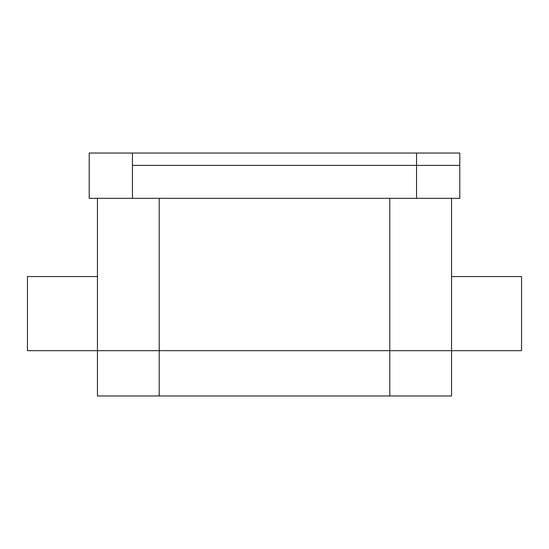<?xml version="1.0" encoding="UTF-8"?>
<svg xmlns="http://www.w3.org/2000/svg" width="549" height="549" viewBox="0 0 549 549"><rect width="100%" height="100%" fill="white"/><g stroke="black" fill="none" stroke-linecap="round" stroke-linejoin="round"><path stroke-width="0.82" d="M132.446 165.386L416.554 165.386L132.446 165.386L132.446 153.034L459.788 153.034L459.788 165.386L416.554 165.386L459.788 165.386L459.788 198.326L132.446 198.326L132.446 165.386M451.553 198.326L451.553 350.674L97.448 350.674L97.448 198.326M132.446 198.326L89.213 198.326L89.213 153.034L132.446 153.034M97.448 276.559L27.45 276.559L27.45 350.674L97.448 350.674L97.448 395.966L451.553 395.966L451.553 350.674L97.448 350.674M451.553 276.559L521.55 276.559L521.55 350.674L451.553 350.674M416.554 198.326L416.554 153.034M389.79 395.966L389.79 198.326M159.21 395.966L159.21 198.326"/></g></svg>
